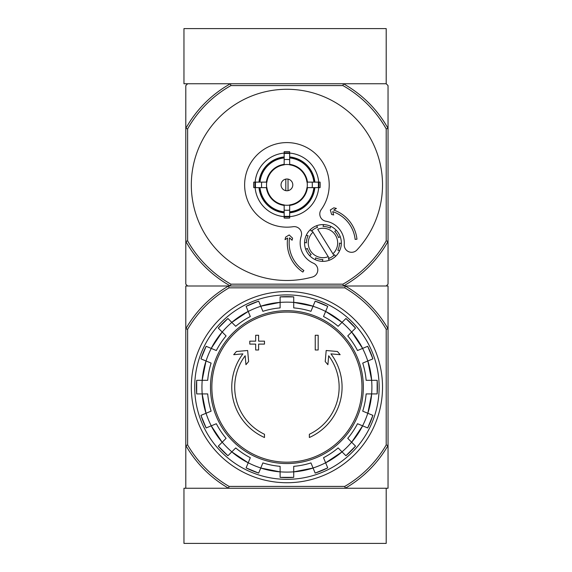 <?xml version="1.0" encoding="UTF-8"?>
<svg xmlns="http://www.w3.org/2000/svg" width="572" height="572" viewBox="0 0 572 572"><rect width="100%" height="100%" fill="white"/><g stroke="black" fill="none" stroke-linecap="round" stroke-linejoin="round"><path stroke-width="0.86" d="M183.962 543.4L386.2 543.4L386.2 488.245L345.273 488.245L388.038 488.245L388.038 445.474A116.752 116.752 0 0 1 345.273 488.245L228.571 488.245A116.752 116.752 0 0 1 185.8 445.474L185.8 488.245L228.571 488.245L183.962 488.245L183.962 543.4M343.407 83.755L230.43 83.755A115.83 115.83 0 0 0 185.8 128.393L187.637 128.872A113.992 113.992 0 0 1 230.909 85.593L342.928 85.593L343.407 83.755L386.2 83.755L343.407 83.755A115.83 115.83 0 0 1 388.038 128.393L388.038 85.593L386.2 83.755L386.2 28.6L183.962 28.6L183.962 83.755L230.43 83.755L187.637 83.755L185.8 85.593L185.8 284.162L187.637 286L228.571 286L185.8 286L185.8 445.474L187.637 444.98L187.637 329.265A114.908 114.908 0 0 1 229.065 287.838L228.571 286L345.273 286A116.752 116.752 0 0 1 388.038 328.771L388.038 445.474L386.2 444.98A114.908 114.908 0 0 1 344.773 486.407L229.065 486.407L228.571 488.245M229.065 287.838L344.773 287.838A114.908 114.908 0 0 1 386.2 329.265L388.038 328.771L388.038 286L345.273 286L386.2 286L388.038 284.162L388.038 241.37A115.83 115.83 0 0 1 343.407 286L230.43 286A115.83 115.83 0 0 1 185.8 241.37L187.637 240.891L187.637 128.872M264.486 437.508A55.155 55.155 0 0 1 242.907 353.875L233.691 354.683L236.422 351.494L247.655 350.507L248.62 361.547L245.946 364.686L245.166 355.77A52.216 52.216 0 0 0 264.486 434.277L264.486 437.508M309.352 434.277L309.352 437.508A55.155 55.155 0 0 0 330.931 353.875L340.147 354.683L337.423 351.494L326.183 350.507L325.218 361.547L327.899 364.686L328.678 355.77A52.216 52.216 0 0 1 309.352 434.277M315.236 349.985L318.175 349.985L318.175 335.271L315.236 335.271L315.236 349.985M255.663 344.101L255.663 349.985L258.608 349.985L258.608 344.101L264.486 344.101L264.486 341.155L258.608 341.155L258.608 335.271L255.663 335.271L255.663 341.155L249.778 341.155L249.778 344.101L255.663 344.101M200.951 358.873A90.49 90.49 0 0 1 206.156 346.303L200.944 358.873L211.125 363.091A79.515 79.515 0 0 0 207.7 380.316L196.682 380.316L196.682 393.922A90.49 90.49 0 0 1 196.682 380.316M196.682 393.922L207.7 393.922A79.515 79.515 0 0 0 211.125 411.154L200.951 415.372A90.49 90.49 0 0 0 206.156 427.942L200.944 415.372M206.156 427.942L216.33 423.723A79.515 79.515 0 0 0 226.09 438.331L218.304 446.117L227.921 455.741A90.49 90.49 0 0 1 218.304 446.117M227.921 455.741L235.714 447.947L231.796 451.866L248.198 462.819A85.028 85.028 0 0 1 231.796 451.866M235.714 447.947A79.515 79.515 0 0 0 250.314 457.707L246.103 467.889L258.673 473.094A90.49 90.49 0 0 1 246.103 467.889M258.673 473.094L262.884 462.912A79.515 79.515 0 0 0 280.116 466.344L280.116 477.355L293.722 477.363A90.49 90.49 0 0 1 280.116 477.355M293.722 477.355L293.722 466.344A79.515 79.515 0 0 0 310.953 462.912L315.165 473.094L327.735 467.889A90.49 90.49 0 0 1 315.165 473.094M327.735 467.889L323.523 457.707A79.515 79.515 0 0 0 338.131 447.947L345.917 455.741L355.541 446.117A90.49 90.49 0 0 1 345.917 455.741M355.534 446.117L347.747 438.331L351.658 442.242L362.619 425.84A85.028 85.028 0 0 1 351.658 442.242M347.747 438.331A79.515 79.515 0 0 0 357.507 423.723L367.682 427.942L372.894 415.372A90.49 90.49 0 0 1 367.682 427.942M372.894 415.372L362.712 411.154A79.515 79.515 0 0 0 366.137 393.922L377.155 393.922L377.155 380.316A90.49 90.49 0 0 1 377.155 393.922M377.155 380.316L366.137 380.316A79.515 79.515 0 0 0 362.712 363.091L372.894 358.873L367.689 346.303A90.49 90.49 0 0 1 372.894 358.873M367.682 346.303L357.507 350.522A79.515 79.515 0 0 0 347.747 335.914L355.534 328.128L345.917 318.504A90.49 90.49 0 0 1 355.534 328.128M345.917 318.504L338.131 326.29L342.042 322.379L325.64 311.418A85.028 85.028 0 0 1 342.042 322.379M338.131 326.29A79.515 79.515 0 0 0 323.523 316.53L327.735 306.356L315.165 301.151A90.49 90.49 0 0 1 327.735 306.356M315.165 301.151L310.953 311.325A79.515 79.515 0 0 0 293.722 307.9L293.722 296.882A90.49 90.49 0 0 0 280.116 296.882L293.722 296.882M280.116 296.882L280.116 307.9A79.515 79.515 0 0 0 262.884 311.325L258.673 301.151L246.103 306.356A90.49 90.49 0 0 1 258.673 301.151M246.103 306.356L250.314 316.53A79.515 79.515 0 0 0 235.714 326.29L227.921 318.504L218.304 328.121A90.49 90.49 0 0 1 227.921 318.504M218.304 328.128L226.09 335.914L222.179 332.003L211.218 348.405A85.028 85.028 0 0 1 222.179 332.003M226.09 335.914A79.515 79.515 0 0 0 216.33 350.522L206.156 346.303M345.273 488.245L344.773 486.407M344.773 287.838L345.273 286M229.065 486.407A114.908 114.908 0 0 1 187.637 444.98M386.2 329.265L386.2 444.98M187.637 329.265L185.8 328.771A116.752 116.752 0 0 1 228.571 286M191.313 387.122A95.603 95.603 0 0 1 334.72 304.325A95.603 95.603 0 0 1 334.72 469.919A95.603 95.603 0 0 1 191.313 387.122M194.695 387.122A92.221 92.221 0 0 1 333.033 307.257A92.221 92.221 0 0 1 333.033 466.988A92.221 92.221 0 0 1 194.695 387.122M312.998 232.153L328.228 256.706A14.708 14.708 0 0 1 312.998 232.153L312.012 230.566L312.998 232.153M311.325 231.202A16.545 16.545 0 0 1 317.574 227.327L316.588 225.733A18.383 18.383 0 0 1 323.487 224.596L323.058 226.433A16.545 16.545 0 0 1 330.216 228.106L330.645 226.276A18.383 18.383 0 0 1 336.329 230.359L334.727 231.345A16.545 16.545 0 0 1 338.603 237.602L340.204 236.608A18.383 18.383 0 0 1 341.334 243.508L339.503 243.079A16.545 16.545 0 0 1 337.823 250.236L339.654 250.665A18.383 18.383 0 0 1 335.578 256.349L334.584 254.747A16.545 16.545 0 0 1 333.898 255.391L332.911 253.804L333.898 255.391A16.545 16.545 0 0 1 328.335 258.623L329.329 260.224A18.383 18.383 0 0 1 322.422 261.354L322.851 259.524A16.545 16.545 0 0 1 315.694 257.843L315.265 259.681A18.383 18.383 0 0 1 309.588 255.598L311.182 254.604A16.545 16.545 0 0 1 307.307 248.355L305.705 249.349A18.383 18.383 0 0 1 304.576 242.449L306.406 242.878A16.545 16.545 0 0 1 308.086 235.714L306.256 235.285A18.383 18.383 0 0 1 310.339 229.608L311.325 231.202L310.339 229.608A18.383 18.383 0 0 1 316.588 225.733L317.574 227.327M328.228 256.706L329.215 258.294L328.228 256.706M288.023 190.655L288.023 179.1M281.038 184.878A5.884 5.884 0 0 1 289.861 179.787A5.884 5.884 0 0 1 289.861 189.975A5.884 5.884 0 0 1 281.038 184.878M313.864 182.118L306.957 182.118A20.227 20.227 0 0 0 289.675 164.843L289.675 157.936A27.084 27.084 0 0 1 313.864 182.118L314.857 182.118A28.071 28.071 0 0 0 289.675 156.942L289.675 157.936M266.881 182.118L259.974 182.118A27.084 27.084 0 0 1 284.162 157.936L284.162 164.843A20.227 20.227 0 0 0 266.881 182.118L253.753 182.118A33.276 33.276 0 0 0 253.753 187.637L255.548 187.637A31.496 31.496 0 0 1 255.548 182.118M259.974 187.637L266.881 187.637A20.227 20.227 0 0 0 284.162 204.912L284.162 211.826A27.084 27.084 0 0 1 259.974 187.637L258.987 187.637A28.071 28.071 0 0 0 284.162 212.813L284.162 211.826M289.675 211.826L289.675 204.912A20.227 20.227 0 0 0 306.957 187.637L313.864 187.637A27.084 27.084 0 0 1 289.675 211.826L289.675 212.813A28.071 28.071 0 0 0 314.857 187.637L313.864 187.637M261.683 182.118A25.39 25.39 0 0 0 261.683 187.637L255.548 187.637M284.162 153.096A31.903 31.903 0 0 0 255.133 182.118L259.974 182.118M289.675 153.503L289.675 159.645A25.39 25.39 0 0 0 284.162 159.645L284.162 153.503A31.496 31.496 0 0 1 289.675 153.503L289.675 151.716A33.276 33.276 0 0 0 284.162 151.716L284.162 153.503M258.987 182.118A28.071 28.071 0 0 1 284.162 156.942L284.162 157.936M318.289 187.637L312.155 187.637A25.39 25.39 0 0 0 312.155 182.118L318.289 182.118A31.496 31.496 0 0 1 318.289 187.637L320.084 187.637A33.276 33.276 0 0 0 320.084 182.118L318.289 182.118M289.675 216.252L289.675 218.039A33.276 33.276 0 0 1 284.162 218.039L284.162 210.117A25.39 25.39 0 0 0 289.675 210.117L289.675 216.252A31.496 31.496 0 0 1 284.162 216.252M318.704 182.118A31.903 31.903 0 0 0 289.675 153.096M289.675 216.659A31.903 31.903 0 0 0 318.704 187.637M255.133 187.637A31.903 31.903 0 0 0 284.162 216.659M356.957 249.957A95.603 95.603 0 0 0 324.953 97.168A95.603 95.603 0 0 0 191.548 178.228A95.603 95.603 0 0 0 312.405 277.027A7.357 7.357 0 0 0 313.392 263.199A22.065 22.065 0 0 1 301.215 236.229A7.357 7.357 0 0 0 293.129 226.705A42.285 42.285 0 0 1 244.887 180.216A42.285 42.285 0 0 1 302.145 145.431A42.285 42.285 0 0 1 321.178 209.667A7.357 7.357 0 0 0 325.911 221.228A22.065 22.065 0 0 1 344.23 244.458A7.357 7.357 0 0 0 356.957 249.957M342.928 85.593A113.992 113.992 0 0 1 386.2 128.872L386.2 240.891A113.992 113.992 0 0 1 342.928 284.162L230.909 284.162A113.992 113.992 0 0 1 187.637 240.891M284.162 212.319A27.578 27.578 0 0 1 259.481 187.637M314.357 187.637A27.578 27.578 0 0 1 289.675 212.319M289.675 157.436A27.578 27.578 0 0 1 314.357 182.118M259.481 182.118A27.578 27.578 0 0 1 284.162 157.436M386.2 128.872L388.038 128.393L388.038 241.37L386.2 240.891M230.909 284.162L230.43 286M343.407 286L342.928 284.162M230.43 83.755L230.909 85.593M287.666 238.031A34.935 34.935 0 0 0 302.853 272.072L303.875 270.542A33.097 33.097 0 0 1 289.554 237.838L292.07 240.24L292.578 238.181L289.203 234.949L285.642 237.108L285.028 239.639L287.666 238.031M355.14 239.396A33.097 33.097 0 0 0 332.704 211.619L333.683 214.958L331.617 214.457L330.309 209.974L333.862 207.815L336.393 208.43L333.748 210.031A34.935 34.935 0 0 1 356.964 239.196L355.14 239.396M317.682 229.243A14.708 14.708 0 0 1 332.911 253.804L317.682 229.243M308.086 235.714L306.256 235.285A18.383 18.383 0 0 0 304.576 242.449L306.406 242.878M330.216 228.106L330.645 226.276A18.383 18.383 0 0 0 323.487 224.596L323.058 226.433M338.603 237.602L340.204 236.608A18.383 18.383 0 0 0 336.329 230.359L334.727 231.345M337.823 250.236L339.654 250.665A18.383 18.383 0 0 0 341.334 243.508L339.503 243.079M328.335 258.623L329.329 260.224A18.383 18.383 0 0 0 335.578 256.349L334.584 254.747M315.694 257.843L315.265 259.681A18.383 18.383 0 0 0 322.422 261.354L322.851 259.524M307.307 248.355L305.705 249.349A18.383 18.383 0 0 0 309.588 255.598L311.182 254.604M285.814 179.1L285.814 190.655M286.922 312.062A75.061 75.061 0 0 1 361.983 387.122A75.061 75.061 0 0 1 286.922 462.183A75.061 75.061 0 0 1 211.855 387.122A75.061 75.061 0 0 1 286.922 312.062M210.489 387.122A76.426 76.426 0 0 1 325.132 320.935A76.426 76.426 0 0 1 325.132 453.31A76.426 76.426 0 0 1 210.489 387.122M206.056 360.989A84.978 84.978 0 0 1 211.261 348.419M202.209 393.922A84.978 84.978 0 0 1 202.209 380.316M211.261 425.825A84.978 84.978 0 0 1 206.056 413.256M231.832 451.83A84.978 84.978 0 0 1 222.215 442.206M260.789 467.982A84.978 84.978 0 0 1 248.219 462.777M293.722 471.828A84.978 84.978 0 0 1 280.116 471.828M325.618 462.777A84.978 84.978 0 0 1 313.048 467.982M351.63 442.206A84.978 84.978 0 0 1 342.006 451.83M367.782 413.256A84.978 84.978 0 0 1 362.577 425.825M371.628 380.316A84.978 84.978 0 0 1 371.628 393.922M362.577 348.419A84.978 84.978 0 0 1 367.782 360.989M342.006 322.415A84.978 84.978 0 0 1 351.63 332.032M313.048 306.256A84.978 84.978 0 0 1 325.618 311.468M280.116 302.416A84.978 84.978 0 0 1 293.722 302.416M248.219 311.468A84.978 84.978 0 0 1 260.789 306.256M222.215 332.032A84.978 84.978 0 0 1 231.832 322.415M280.116 471.879A85.028 85.028 0 0 1 260.768 468.032L280.116 471.879M313.07 468.032A85.028 85.028 0 0 1 293.722 471.879L313.07 468.032M342.042 451.866A85.028 85.028 0 0 1 325.64 462.819L342.042 451.866M371.671 393.922A85.028 85.028 0 0 1 367.825 413.27L371.678 393.922M371.678 380.316L367.825 360.975A85.028 85.028 0 0 1 371.671 380.316M351.658 332.003A85.028 85.028 0 0 1 362.619 348.405L351.658 332.003M260.768 306.213A85.028 85.028 0 0 1 280.116 302.366L260.768 306.213M231.796 322.379A85.028 85.028 0 0 1 248.198 311.418L231.796 322.379M202.166 380.316A85.028 85.028 0 0 1 206.013 360.975L202.166 380.316M206.013 413.27A85.028 85.028 0 0 1 202.166 393.922L206.013 413.27M222.179 442.242A85.028 85.028 0 0 1 211.218 425.84L222.179 442.242M293.722 302.366A85.028 85.028 0 0 1 313.07 306.213L293.722 302.366M284.162 164.679A20.385 20.385 0 0 1 289.675 164.679M266.716 187.637A20.385 20.385 0 0 1 266.716 182.118M289.675 205.076A20.385 20.385 0 0 1 284.162 205.076M307.121 182.118A20.385 20.385 0 0 1 307.121 187.637M284.162 205.412A20.714 20.714 0 0 1 266.388 187.637M307.45 187.637A20.714 20.714 0 0 1 289.675 205.412M289.675 164.343A20.714 20.714 0 0 1 307.45 182.118M266.388 182.118A20.714 20.714 0 0 1 284.162 164.343M289.675 216.767A32.011 32.011 0 0 1 284.162 216.767M318.811 182.118A32.011 32.011 0 0 1 318.811 187.637M284.162 152.989A32.011 32.011 0 0 1 289.675 152.989M255.026 187.637A32.011 32.011 0 0 1 255.026 182.118"/></g></svg>
